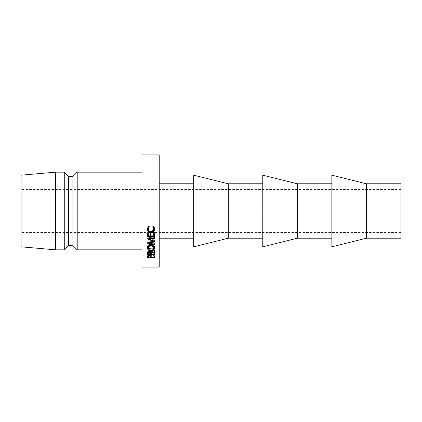 <?xml version="1.0" encoding="UTF-8"?>
<svg xmlns="http://www.w3.org/2000/svg" width="422" height="422" viewBox="0 0 422 422"><rect width="100%" height="100%" fill="white"/><g stroke="black" fill="none" stroke-linecap="round" stroke-linejoin="round"><path stroke-width="0.32" stroke-dasharray="2.11 1.58" d="M400.9 211L400.9 232.58L400.9 211L21.1 211L400.9 211L366.375 211L366.375 183.807L366.375 211L331.845 211L331.845 175.177L331.845 211L297.32 211L297.32 183.807L297.32 211L262.79 211L262.79 175.177L262.79 211L228.265 211L228.265 183.807L228.265 211L193.735 211L193.735 175.177L193.735 211L159.21 211L159.21 183.807L159.21 211L141.945 211L141.945 154.895L141.945 211L77.205 211L77.205 172.155L77.205 211L72.89 211L72.89 176.475L72.89 211L68.575 211L68.575 176.475L68.575 211L64.26 211L64.26 172.155L64.26 211L55.625 211L55.625 172.155L55.625 211L21.1 211L21.1 232.58L21.1 175.177L21.1 232.58L21.1 211L55.625 211L55.625 249.845L55.625 211L64.26 211L64.26 249.845L64.26 211L68.575 211L68.575 245.525L68.575 211L72.89 211L72.89 245.525L72.89 211L77.205 211L77.205 249.845L77.205 211L141.945 211L141.945 172.155L141.945 249.845L141.945 172.155L141.945 211L159.21 211L159.21 267.105L159.21 183.807L159.21 238.193L159.21 211L193.735 211L193.735 183.807L193.735 238.193L193.735 183.807L193.735 211L228.265 211L228.265 238.193L228.265 211L262.79 211L262.79 183.807L262.79 238.193L262.79 183.807L262.79 211L297.32 211L297.32 238.193L297.32 211L331.845 211L331.845 183.807L331.845 238.193L331.845 183.807L331.845 211L366.375 211L366.375 238.193L366.375 211L400.9 211L400.9 238.193L400.9 189.42L400.9 211L21.1 211L400.9 211L400.9 183.807L400.9 211M159.21 154.895L159.21 211L159.21 154.895M21.1 246.823L21.1 189.42L21.1 246.823M141.945 267.105L141.945 211L141.945 267.105M193.735 246.823L193.735 211L193.735 246.823M262.79 246.823L262.79 211L262.79 246.823M331.845 246.823L331.845 211L331.845 246.823M147.595 256.977L147.695 254.329L147.695 256.064L147.695 254.329L149.43 253.564L149.43 255.268L149.43 253.564L151.171 254.36L151.282 257.114M151.282 257.388L151.282 255.605L154.447 255.605L154.447 257.388M154.447 257.731L154.447 255.932L151.081 255.932L154.447 255.932L154.447 255.605L151.282 255.605L150.992 254.081L149.43 253.564L147.695 254.329L147.595 257.731M150.596 255.932L148.296 255.932L150.596 255.932M149.14 253.949L150.417 254.276L150.58 255.605L148.296 255.605L148.47 254.26L149.14 253.949M149.435 253.928L149.435 255.642L149.435 253.928L148.296 254.914L148.296 255.605L150.58 255.605L150.596 254.946L149.435 253.928M150.596 255.505L150.596 254.946M150.58 257.388L150.58 255.605L150.58 257.388M148.296 257.388L148.296 255.605L148.296 257.388M147.436 228.74L148.85 225.659L149.261 226.155L149.261 226.762L149.261 226.155L148.977 226.398M148.254 229.273L148.122 228.434C148.238 230.101 149.203 231.008 151.029 231.172L148.934 230.37L148.143 228.771M151.029 231.172L151.029 231.973L151.029 231.172C152.854 231.008 153.819 230.08 153.919 228.397L153.128 230.354L151.029 231.172M153.898 228.75L153.856 229.035M153.059 226.403L152.775 226.155L152.775 226.762L153.186 225.659L153.186 226.245L153.186 225.659L154.621 228.392L154.621 229.088L154.362 227.078L153.186 225.659L152.775 226.155L153.26 226.614M153.423 230.945L150.981 231.973L148.961 231.172L150.981 231.715L153.423 230.945M148.766 226.619L149.261 226.155L148.85 225.659L148.85 226.245L148.85 225.659L147.879 226.672L147.489 229.125M147.542 247.387L147.42 246.722C147.595 245.087 148.792 244.19 151.018 244.022L151.018 245.34L151.018 244.022C153.218 244.185 154.42 245.071 154.621 246.68L154.499 247.382M153.914 248.226L151.05 249.212L151.05 250.742L151.05 249.212L148.127 248.231L149.668 249.033L151.05 249.212L152.432 249.033L153.914 248.226M154.368 247.667L154.558 246.174L153.571 244.807L151.018 244.022L148.444 244.823L147.478 246.205L147.42 248.152L147.42 246.722L147.695 247.703M153.713 245.873L153.719 247.503L151.619 248.753L148.987 248.205L148.122 246.701L148.945 245.15L151.018 244.486L152.305 244.707L153.713 245.873M151.044 250.304L151.044 248.79C152.822 248.674 153.782 247.978 153.919 246.701C153.787 245.367 152.817 244.628 151.018 244.486L151.018 245.826L151.018 244.486C149.224 244.639 148.259 245.377 148.122 246.701C148.275 247.988 149.246 248.685 151.044 248.79L151.044 250.304M148.628 250.088L149.425 249.977L148.307 250.225L147.689 250.884L147.595 254.392L147.689 250.884L147.689 252.483L147.689 250.884L148.607 250.098M149.425 249.977L149.425 251.538L149.425 249.977L151.102 250.737L151.282 253.179L151.282 251.554L154.447 249.919L154.447 251.475L154.447 249.919L151.282 251.554L150.907 250.478L149.425 249.977M154.447 252.003L154.447 249.919L154.447 250.425L151.282 252.034L151.282 253.675L151.282 252.034L154.447 250.425L154.447 252.003M154.447 254.392L154.447 252.345L151.282 252.345L151.282 254.002L151.282 252.034L151.282 252.345L154.447 252.345L154.447 254.002M154.447 252.725L151.234 252.725L154.447 252.725M150.591 252.725L148.296 252.725L150.591 252.725M148.718 250.061L148.307 250.225M149.135 250.41L150.411 250.789L150.58 252.345L148.296 252.345L148.47 250.773L149.135 250.41M149.425 250.383L149.425 251.96L149.425 250.383L148.296 251.544L148.296 252.345L150.58 252.345L150.591 251.559L149.425 250.383M150.58 254.002L150.58 252.345L150.58 254.002M148.296 254.002L148.296 252.345L148.296 254.002M149.504 242.223L149.504 242.914L149.504 242.223L154.447 242.734L154.447 244.006L154.447 242.734L149.504 242.223L154.447 240.245L149.504 242.223M154.447 241.416L154.447 240.134L154.447 241.3L154.447 240.134L149.515 238.108L154.447 240.134L154.447 241.416M149.515 238.652L149.515 238.108L149.515 238.652M154.447 238.62L154.447 237.56L149.515 238.108L154.447 237.56L154.447 237.037L154.447 238.082L154.447 237.037L147.595 237.802L154.447 237.037L154.447 238.62M147.595 238.873L147.595 237.802L147.595 238.873M147.595 238.952L147.595 237.802L147.595 238.952M153.218 240.777L153.218 240.197L149.515 238.678L153.218 240.197L153.218 240.777M149.467 238.657L147.595 237.876L149.467 238.657M147.595 243.7L147.595 242.444L153.218 240.197L147.595 242.444L147.595 243.7M147.595 243.774L147.595 242.444L147.595 243.774M154.447 244.502L154.447 243.214L147.595 242.513L154.447 243.214L154.447 242.734L154.447 244.502M147.595 233.355L147.595 232.496L148.296 232.496L148.296 233.355L148.296 232.496L147.595 232.496L147.595 233.355M148.296 236.294L148.296 232.496L148.296 235.323L150.406 235.323L150.406 236.294L150.406 232.496L150.406 233.355L150.406 232.496L151.108 232.496L151.108 233.355L151.108 232.496L150.406 232.496L150.406 235.323L148.296 235.323L148.296 236.294M151.108 236.294L151.108 232.496L151.108 235.323L153.74 235.323L153.74 236.294L153.74 232.496L153.74 233.355L153.74 232.496L154.447 232.496L154.447 233.355L154.447 232.496L153.74 232.496L153.74 235.323L151.108 235.323L151.108 236.294M154.447 236.842L154.447 232.496L154.447 236.842M153.74 235.851L151.108 235.851L153.74 235.851M150.406 235.851L148.296 235.851L150.406 235.851M147.595 235.851L147.595 232.496L147.595 235.851M400.9 232.58L21.1 232.58M400.9 189.42L21.1 189.42"/><path stroke-width="0.63" d="M366.375 211L400.9 211L400.9 183.807L400.9 211L366.375 211L366.375 183.807L366.375 211L331.845 211L366.375 211L366.375 238.193L366.375 211M331.845 246.823L331.845 175.177L331.845 211L297.32 211L331.845 211L331.845 246.823L366.375 238.193L400.9 238.193L400.9 211L400.9 238.193M141.945 172.155L77.205 172.155L72.89 176.475L68.575 176.475L64.26 172.155L55.625 172.155L21.1 175.177L21.1 211L55.625 211L55.625 172.155L55.625 211L64.26 211L64.26 172.155L64.26 211L68.575 211L68.575 176.475L68.575 211L72.89 211L72.89 176.475L72.89 211L77.205 211L77.205 172.155L77.205 211L141.945 211L141.945 154.895L141.945 211L193.735 211L193.735 175.177L193.735 211L228.265 211L228.265 183.807L228.265 211L262.79 211L262.79 175.177L297.32 183.807L297.32 211L297.32 183.807L331.845 183.807M262.79 175.177L262.79 211L297.32 211L159.21 211L159.21 154.895L159.21 211L21.1 211L21.1 246.823L21.1 175.177M141.945 249.845L77.205 249.845L77.205 211L77.205 249.845L72.89 245.525L72.89 211L72.89 245.525L68.575 245.525L68.575 211L68.575 245.525L64.26 249.845L64.26 211L64.26 249.845L55.625 249.845L55.625 211L55.625 249.845L21.1 246.823M141.945 267.105L141.945 211L141.945 267.105L159.21 267.105L159.21 211L159.21 267.105M154.447 236.842L147.595 236.842L147.595 233.355L148.296 233.355L148.296 236.294L150.406 236.294L150.406 233.355L151.108 233.355L151.108 236.294L153.74 236.294L153.74 233.355L154.447 233.355L154.447 236.842L154.447 233.355L153.74 233.355L153.74 236.294L151.108 236.294L151.108 233.355L150.406 233.355L150.406 236.294L148.296 236.294L148.296 233.355L147.595 233.355L147.595 236.842L154.447 236.842M147.595 238.952L153.218 241.363L147.595 243.774L154.447 244.502L154.447 244.006L149.504 243.473L149.504 242.914L149.504 243.473L154.447 241.416L149.515 239.19L154.447 241.416L149.504 243.473L154.447 244.006L154.447 244.502L147.595 243.774L153.218 241.363L147.595 238.873L154.447 238.082L154.447 238.62L149.515 239.19L149.515 238.652L149.515 239.19L154.447 238.62L154.447 238.082L147.595 238.873M154.447 254.392L147.595 254.392L147.689 252.483L148.307 251.797L150.269 251.665L150.907 252.061L151.282 253.179L154.447 251.475L154.447 252.003L151.282 253.675L151.282 254.002L154.447 254.002L154.447 254.392L154.447 254.002L151.282 254.002L151.282 253.675L154.447 252.003L154.447 251.475L151.282 253.179C151.366 252.192 150.749 251.644 149.425 251.538L147.689 252.483L147.595 254.392L154.447 254.392L154.447 254.002M147.695 249.17L147.668 247.092L149.62 245.546L152.4 245.546L153.571 246.163L154.558 247.577L154.368 249.138L152.432 250.552L149.668 250.557L147.695 249.17M148.227 226.809L148.85 226.245L149.261 226.762L148.402 227.822L148.122 229.135L148.934 231.14L151.029 231.973L153.128 231.129L153.919 229.093L153.629 227.806L152.775 226.762L153.186 226.245L154.526 228.249L154.341 230.549L153.423 231.741L152.284 232.353L149.583 232.295L148.417 231.541L147.473 229.768L147.505 228.27L148.227 226.809M154.447 257.731L147.595 257.731L147.932 255.737L149.43 255.268L150.992 255.806L151.282 257.388L154.447 257.388L154.447 257.731L154.447 257.388L151.282 257.388L151.171 256.096L149.43 255.268L147.695 256.064L147.595 257.731L154.447 257.731L154.447 257.388M193.735 246.823L193.735 211L193.735 246.823L228.265 238.193L228.265 211L228.265 238.193L262.79 238.193M262.79 246.823L262.79 211L262.79 246.823L297.32 238.193L297.32 211L297.32 238.193L331.845 238.193M151.282 257.114L151.282 257.388M151.081 255.932L150.596 255.932L151.081 255.932M148.296 255.932L147.769 255.932L148.296 255.932M147.595 257.731L147.595 256.977M149.435 255.268L150.596 256.703L150.596 255.505L150.58 257.388L148.296 257.388L150.58 257.388L150.417 256.006L149.435 255.642L149.435 255.268M148.296 255.495L148.296 257.388L148.296 256.671L149.435 255.642L148.47 255.99L148.296 256.671L148.296 255.495M148.766 226.619L149.261 226.155L148.122 229.135L149.261 226.762L148.85 226.245L147.42 229.099C147.547 231.23 148.734 232.38 150.981 232.543L153.423 231.741L154.621 229.088L153.186 226.245L152.775 226.762L153.919 229.093C153.866 230.892 152.906 231.852 151.029 231.973C149.209 231.799 148.238 230.85 148.122 229.135L148.191 227.796L148.771 226.614M153.919 228.397L153.919 229.093L152.775 226.155L153.629 227.157L153.856 229.035M152.885 231.282L154.341 229.8L154.621 228.392L153.423 230.945L153.423 231.741L153.249 231.066M150.981 231.715L150.981 232.543L150.981 231.715M147.42 228.402L147.658 229.673L148.961 231.172L147.436 228.74M148.254 229.273L148.122 228.434M154.621 248.11C154.441 246.416 153.239 245.498 151.018 245.34C148.771 245.498 147.573 246.432 147.42 248.152C147.642 249.75 148.85 250.615 151.05 250.742C153.26 250.626 154.452 249.75 154.621 248.11M154.499 247.382L153.914 248.226M151.05 250.304L151.05 250.742L151.05 250.304C149.24 250.183 148.27 249.46 148.122 248.131C148.254 246.764 149.214 245.994 151.018 245.826C152.848 245.973 153.819 246.743 153.919 248.131C153.798 249.465 152.838 250.188 151.044 250.304L152.168 250.146L153.719 248.964L153.919 246.701L153.919 248.131L153.102 246.511L151.018 245.826L151.018 245.34L151.018 245.826L148.945 246.517L148.122 248.131L148.143 246.443L148.344 248.969L148.971 249.682L151.044 250.304M148.127 248.231L147.542 247.387L148.486 248.511M153.587 248.484L154.558 247.186M154.447 251.475L154.447 252.003M151.282 253.179L151.282 253.675L151.282 253.179M151.234 252.725L150.591 252.725L151.234 252.725M148.296 252.725L147.637 252.725L148.296 252.725M148.718 250.061L148.307 250.225M149.425 251.538L149.425 251.96C150.337 252.092 150.728 252.498 150.591 253.184L150.591 251.559L150.58 254.002L148.296 254.002L150.58 254.002L150.411 252.377L149.425 251.96L149.425 251.538M148.296 251.544L148.296 254.002L148.296 253.163L149.425 251.96L148.46 252.377L148.296 253.163L148.296 251.544M153.218 241.363L153.218 240.777L153.218 241.363M154.447 244.006L154.447 244.502M154.447 235.851L153.74 235.851L154.447 235.851M151.108 235.851L150.406 235.851L151.108 235.851M148.296 235.851L147.595 235.851L148.296 235.851M331.845 175.177L366.375 183.807L400.9 183.807M193.735 175.177L228.265 183.807L262.79 183.807M159.21 183.807L193.735 183.807M141.945 154.895L159.21 154.895M159.21 238.193L193.735 238.193M150.596 256.703L150.596 255.505M150.591 253.179L150.591 251.559"/></g></svg>
